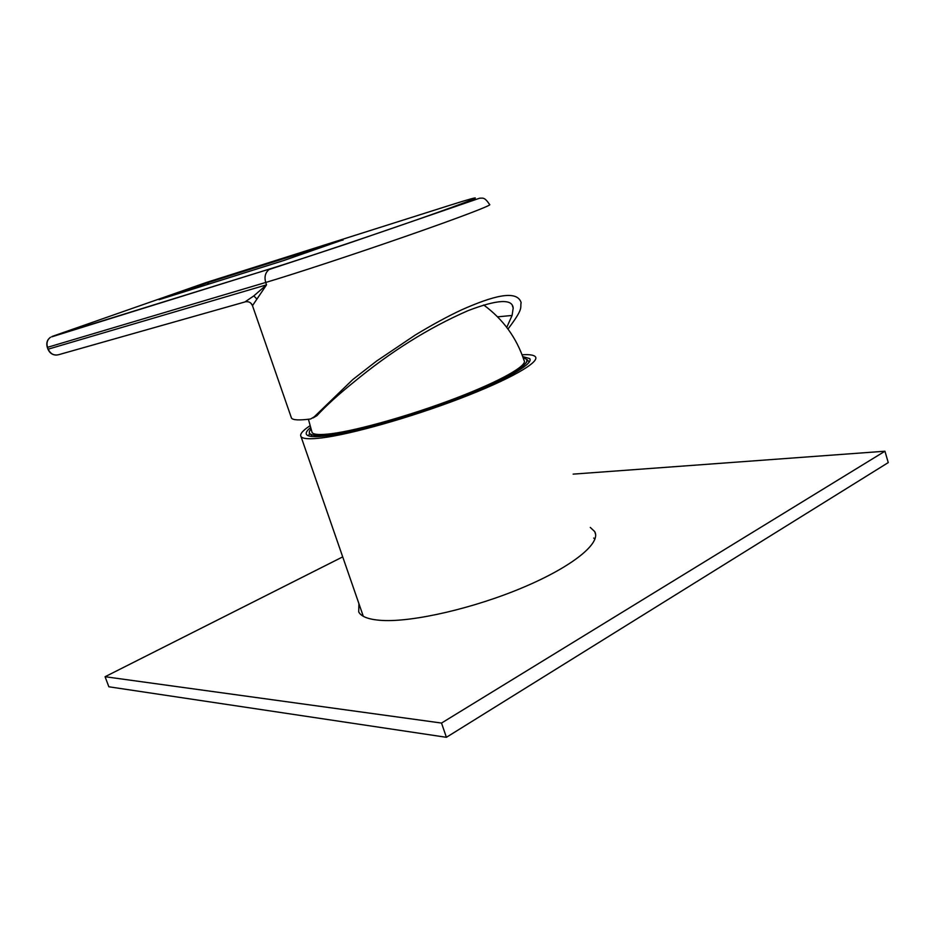 <?xml version="1.0" encoding="UTF-8"?>
<svg xmlns="http://www.w3.org/2000/svg" width="935" height="935" viewBox="0 0 935 935"><rect width="100%" height="100%" fill="white"/><g stroke="black" fill="none" stroke-linecap="round" stroke-linejoin="round"><path stroke-width="1.4" d="M522.057 354.786C529.444 354.318 533.885 354.984 535.404 356.761C540.114 362.102 510.007 379.411 460.324 398.427C410.745 417.431 351.092 434.296 322.061 437.872C309.73 439.392 302.718 438.947 301.012 436.563C299.586 434.249 302.589 430.649 309.988 425.752M522.735 356.586L529.713 358.584C534.189 363.668 505.496 380.148 458.325 398.205C411.26 416.25 354.587 432.297 326.806 435.768C314.955 437.253 308.199 436.844 306.551 434.553C305.5 432.952 306.82 430.638 310.514 427.599M483.699 304.985C503.065 319.232 516.517 337.71 524.044 360.396C528.263 365.246 500.985 380.884 456.315 397.983C411.751 415.082 358.035 430.322 331.528 433.676C320.156 435.114 313.681 434.74 312.091 432.554L308.421 419.266M310.724 436.365L311.869 434.787M507.985 329.026C524.325 307.51 519.872 308.141 521.134 302.566C516.833 289.347 492.535 296.15 461.832 309.754C448.181 316.1 432.718 324.492 415.444 334.917L376.606 361.05L352.881 379.481L314.172 416.87L310.607 418.985C299.41 420.446 293.041 420.166 291.498 418.132L252.485 305.663L266.533 284.848L265.715 282.464C294.174 274.025 355.417 253.876 407.578 235.69C459.856 217.481 492.862 204.835 489.636 204.555C484.494 196.958 483.068 198.162 479.608 198.208L346.429 244.023L269.14 269.502C265.295 272.576 264.149 276.9 265.715 282.464L47.311 347.388C46.049 343.11 47.124 339.709 50.537 337.219C47.253 339.685 46.247 343.063 47.521 347.341L47.977 349.211C49.672 353.103 52.535 355.066 56.591 355.09M512.38 305.733L513.186 308.036C512.368 298.604 497.315 299.469 468.026 310.654C428.546 327.881 390.246 351.887 353.126 382.684C338.318 394.605 326.233 405.615 316.871 415.701L313.073 417.933M291.147 417.115L291.498 418.132M497.584 316.848L512.088 315.457L506.747 327.379M513.198 308.036L512.088 315.457M244.923 301.958L253.829 295.881L266.533 284.848L48.188 349.164C50.49 353.979 54.008 355.814 58.765 354.669L244.923 301.958M342.713 556.874L105.082 676.718L108.846 686.781L446.404 737.306L888.25 462.591L884.942 451.219L573.143 474.127M362.044 615.522L362.546 614.108M593.702 538.057L595.034 538.922M590.277 527.41L594.718 531.606C601.369 542.896 573.015 566.329 523.577 587.238C474.267 608.182 413.258 622.207 382.275 620.443C369.161 619.683 361.307 616.855 358.724 611.946L358.911 603.624M105.082 676.718L441.519 723.059L884.942 451.219M446.404 737.306L441.519 723.059M523.249 358.035C536.187 360.314 513.689 375.636 466.588 394.418C419.663 413.188 358.421 430.988 329.447 434.611C312.161 436.645 306.002 434.798 310.958 429.06M308.62 435.874L309.392 433.688C309.964 433.115 308.433 436.797 329.436 434.611C373.077 429.574 484.903 391.449 516.424 370.868C523.857 365.41 527.375 362.125 526.978 361.015L527.106 359.578L529.28 362.079M206.81 282.323L52.08 336.46L270.94 268.59C304.272 258.294 386.342 230.7 435.465 213.215C485.031 195.602 486.901 193.51 449.349 205.443L207.149 282.218M159.675 299.516L208.809 282.312L341.626 240.307L283.504 260.596L159.791 299.481M270.94 268.59L51.729 336.845M316.871 415.701L314.172 416.87M252.345 305.371L250.755 303.045M252.579 305.698C251.258 302.683 248.967 301.374 245.706 301.748M164.922 297.447L165.67 297.634M190.728 288.412L192.143 289.312M208.809 282.312L207.547 284.474M341.626 240.307L343.075 240.085M256.88 299.048L253.829 295.881M363.306 616.305L301.012 436.563M529.713 358.584L530.145 359.905M47.311 347.388L47.977 349.211M159.079 299.703L208.493 282.464L341.287 240.47M595.595 534.352L594.718 531.606"/></g></svg>
